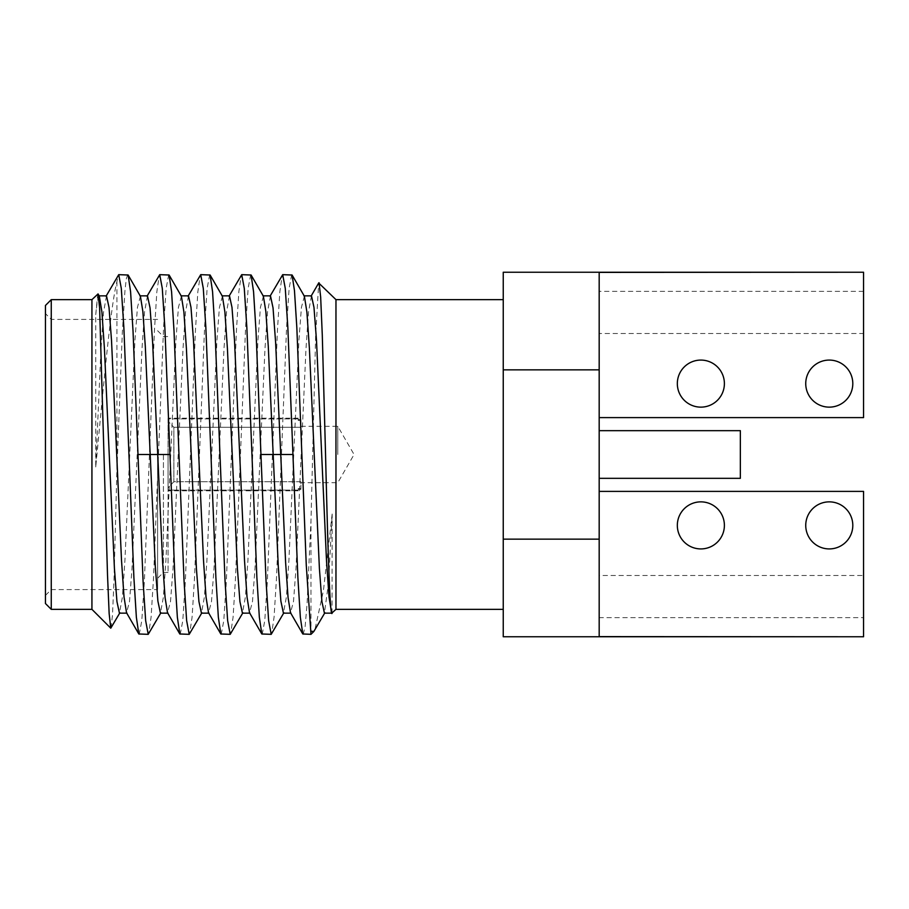 <?xml version="1.0" encoding="UTF-8"?>
<svg xmlns="http://www.w3.org/2000/svg" width="909" height="909" viewBox="0 0 909 909"><rect width="100%" height="100%" fill="white"/><g stroke="black" fill="none" stroke-linecap="round" stroke-linejoin="round"><path stroke-width="0.68" stroke-dasharray="4.54 3.41" d="M51.256 299.652L51.256 609.348M157.609 454.5L157.609 589.589L157.609 454.5M45.45 305.469L45.45 603.531M163.427 454.5L163.427 572.454L163.427 454.5M168.074 454.5L168.074 572.454L168.074 454.5M168.074 418.924L168.074 487.701L168.074 418.924L298.22 418.924L298.22 418.185L298.22 418.924L168.074 418.924M168.074 490.076L168.074 487.701L173.88 481.725L300.902 481.725L300.902 488.599L298.22 488.599L298.22 490.076L168.074 490.076L168.074 490.815L168.074 487.701L173.88 481.725L300.902 481.725L300.902 488.599L298.22 488.599L298.22 490.076L168.074 490.076M298.22 418.924L298.22 420.401L298.22 418.924M300.902 420.401L298.22 420.401L300.902 420.401L300.902 419.64L300.902 427.275L300.902 420.401M173.88 427.275L300.902 427.275L300.902 426.321L300.902 427.275L173.88 427.275L168.074 421.299L173.88 427.275L173.88 481.725L173.88 427.275M300.902 488.599L300.902 489.36L300.902 488.599M298.22 490.076L298.22 490.815L298.22 490.076M337.796 454.5L337.796 426.321L337.796 454.5M91.934 609.348L91.934 299.652M97.774 293.812L95.74 314.65L95.74 466.965C102.91 393.586 109.966 309.583 116.92 281.551L118.318 275.018M116.92 281.551L116.92 469.612L113.977 580.658L112.511 614.62L111.034 628.085M116.92 469.612L122.317 332.796L125.01 289.846L126.362 278.506L127.715 274.666M140.406 296.243L137.441 307.401L134.93 340.364L124.908 560.637L122.408 597.077L119.443 613.155M99.32 296.107L97.343 300.618L95.74 314.65M147.497 295.845L144.531 311.992L142.02 348.477L132.01 568.682L129.498 601.622L126.533 612.757M106.501 295.845L103.467 312.741L100.888 351.022L95.74 466.965M139.225 634.334L141.793 620.642L144.349 581.658L154.394 331.41L156.848 291.789L159.314 275.029M168.71 274.666L166.154 288.358L163.586 327.342L153.541 577.613L151.087 617.222L148.621 633.982M250.702 274.666L248.134 288.358L245.578 327.342L235.533 577.601L233.079 617.211L230.613 633.971M209.706 274.666L207.138 288.358L204.582 327.342L194.537 577.601L192.083 617.211L189.617 633.971M263.394 296.243L260.428 307.401L257.917 340.352L247.907 560.535L245.396 597.008L242.43 613.155M222.398 296.243L219.433 307.401L216.921 340.364L206.911 560.546L204.4 597.02L201.434 613.155M181.402 296.254L178.437 307.401L175.926 340.364L165.915 560.569L163.404 597.031L160.438 613.155M221.217 634.334L223.784 620.642L226.341 581.658L236.385 331.399L238.84 291.789L241.305 275.029M262.212 634.334L264.769 620.642L267.337 581.658L277.381 331.387L279.836 291.778L282.301 275.018M291.698 274.666L289.13 288.358L286.574 327.342L276.529 577.601L274.063 617.222L271.609 633.971M332.046 613.268L332.16 513.994L328.524 582.805L324.422 613.155M304.39 296.254L301.424 307.378L298.913 340.33L288.903 560.546L286.392 597.02L283.426 613.155M332.16 513.994L323.445 590.532L314.844 630.107M303.208 634.334L305.151 626.403L307.094 603.337L310.98 521.027L315.616 336.125L318.707 282.994M310.98 634.334L310.98 521.027M335.966 609.348L335.966 299.652M311.48 295.845L308.503 312.014L306.003 348.499L295.993 568.659L293.482 601.599L290.505 612.746M503.245 454.5L503.245 299.652L503.245 454.5M503.245 636.766L503.245 369.861L599.179 369.861L599.179 636.618M503.245 272.234L503.245 369.861M503.245 539.139L599.179 539.139M599.179 272.382L599.179 417.606L863.55 417.606L863.55 333.512L599.179 333.512L599.179 417.606M599.179 333.512L599.179 369.861M599.179 454.5L599.179 430.673L599.179 454.5M599.179 491.394L863.55 491.394L863.55 575.488L599.179 575.488M863.55 575.488L863.55 617.631L599.179 617.631M863.55 636.766L863.55 617.631M677.33 525.391A23.532 23.532 0 0 0 700.862 548.922A23.532 23.532 0 0 0 724.393 525.391A23.532 23.532 0 0 0 700.862 501.859A23.532 23.532 0 0 0 677.33 525.391M805.738 525.391A23.532 23.532 0 0 0 829.269 548.922A23.532 23.532 0 0 0 852.801 525.391A23.532 23.532 0 0 0 829.269 501.859A23.532 23.532 0 0 0 805.738 525.391M863.55 333.512L863.55 272.234M863.55 291.369L599.179 291.369M677.33 383.609A23.532 23.532 0 0 0 700.862 407.141A23.532 23.532 0 0 0 724.393 383.609A23.532 23.532 0 0 0 700.862 360.078A23.532 23.532 0 0 0 677.33 383.609M805.738 383.609A23.532 23.532 0 0 0 829.269 407.141A23.532 23.532 0 0 0 852.801 383.609A23.532 23.532 0 0 0 829.269 360.078A23.532 23.532 0 0 0 805.738 383.609M740.346 478.327L740.346 430.673M270.484 295.845L267.519 311.969L265.008 348.431L254.997 568.636L252.486 601.599L249.52 612.746M229.488 295.845L226.523 311.98L224.012 348.454L214.001 568.636L211.49 601.599L208.525 612.757M188.493 295.845L185.527 311.992L183.016 348.465L173.005 568.648L170.494 601.599L167.529 612.757M180.221 634.334L182.789 620.642L185.345 581.658L195.39 331.399L197.844 291.789L200.31 275.029M45.45 595.406L51.256 589.589L157.609 589.589M157.609 319.411L51.256 319.411L45.45 313.594M168.074 572.454L163.427 572.454L157.609 578.26M157.609 330.74L163.427 336.546L168.074 336.546M298.22 418.185L168.074 418.185M300.902 419.64L298.22 419.64M300.902 489.36L298.22 489.36M298.22 490.815L168.074 490.815M300.902 426.321L337.796 426.321L354.067 454.5L337.796 482.679L300.902 482.679"/><path stroke-width="1.36" d="M51.256 299.652L51.256 609.348L45.45 603.531L45.45 305.469L51.256 299.652L91.934 299.652L91.934 609.348L110.773 628.176L109.148 613.552L107.523 575.238L99.615 307.844L98.058 293.914L91.934 299.652M119.897 612.768L110.773 628.176M106.035 296.254L118.727 274.666L121.295 288.358L123.851 327.342L133.896 577.613L136.361 617.222L138.816 633.982L148.212 634.334L145.656 620.642L143.088 581.658L133.044 331.387L130.589 291.778L128.124 275.018L140.406 296.243L142.849 311.355L145.304 346.363L150.19 454.5L137.963 454.5M118.727 274.666L128.124 275.018M126.999 613.155L119.443 613.155L116.943 601.588L114.432 568.602L104.41 348.34L101.91 311.901L99.32 296.107M147.031 296.254L159.723 274.666L162.291 288.358L164.847 327.342L174.892 577.613L177.357 617.234L179.812 633.982L167.529 612.757L165.086 597.633L162.643 562.637L152.621 342.318L150.053 307.924L147.497 295.845M138.816 633.982L126.533 612.757L124.033 597.031L121.522 560.569L111.512 340.364L109.012 307.401L106.501 295.845L98.945 295.845M160.904 612.757L148.212 634.334M260.951 454.5L256.031 331.387L253.566 291.766L251.111 275.018L241.714 274.666L244.282 288.358L246.839 327.342L256.883 577.601L259.338 617.222L261.803 633.982L271.2 634.334L268.632 620.642L266.076 581.658L260.951 454.5L273.177 454.5L268.28 346.363L265.837 311.367L263.394 296.243L251.111 275.018M242.896 612.757L230.204 634.334L227.636 620.642L225.08 581.658L215.035 331.387L212.57 291.778L210.115 275.018L200.719 274.666L203.286 288.358L205.843 327.342L215.887 577.613L218.353 617.222L220.807 633.982L230.204 634.334M201.9 612.757L189.208 634.334L186.64 620.642L184.084 581.658L174.039 331.399L171.585 291.778L169.119 275.018L159.723 274.666M249.986 613.155L242.43 613.155L239.931 601.622L237.419 568.67L227.409 348.454L224.898 311.98L222.398 296.243M208.99 613.155L201.434 613.155L198.935 601.622L196.424 568.682L186.413 348.465L183.902 311.992L181.402 296.254L169.119 275.029M167.995 613.155L160.438 613.155L157.882 601.088L155.314 566.693L150.19 454.5L169.972 454.5M229.023 296.243L241.714 274.666M283.892 612.757L271.2 634.334M270.018 296.243L282.71 274.666L292.107 275.029L294.471 290.63L296.823 327.445L306.265 565.034L310.98 634.334L302.788 633.971L290.516 612.734M331.978 613.155L324.422 613.155L321.922 601.61L319.411 568.67L309.401 348.465L306.89 311.992L304.39 296.254L292.107 275.029M290.982 613.155L283.426 613.155L280.87 601.088L278.302 566.693L273.177 454.5L280.733 454.5L275.609 342.307L273.041 307.912L270.484 295.845L262.928 295.845M324.888 612.746L313.844 631.471L310.98 631.244M282.71 274.666L285.267 288.358L287.835 327.342L297.879 577.545L300.334 617.166L302.788 633.971M318.707 282.994L335.966 299.652L335.966 609.348L331.751 613.166M319.048 282.733L320.672 297.209L322.286 335.114L325.547 454.5C327.74 544.218 329.944 620.29 332.16 613.086M331.626 612.916L329.013 597.065L326.501 560.614L316.491 340.375L313.98 307.401L311.48 295.845L303.924 295.845M290.505 612.746L288.062 597.577L285.619 562.569L280.733 454.5L292.959 454.5M503.245 539.139L503.245 272.234L863.55 272.234L599.179 272.382L599.179 636.618L863.55 636.766L503.245 636.766L503.245 539.139L599.179 539.139M863.55 636.618L863.55 491.394L599.179 491.394M503.245 369.861L599.179 369.861M599.179 417.606L863.55 417.606L863.55 272.382M677.33 383.609A23.532 23.532 0 0 0 700.862 407.141A23.532 23.532 0 0 0 724.393 383.609A23.532 23.532 0 0 0 700.862 360.078A23.532 23.532 0 0 0 677.33 383.609M805.738 383.609A23.532 23.532 0 0 0 829.269 407.141A23.532 23.532 0 0 0 852.801 383.609A23.532 23.532 0 0 0 829.269 360.078A23.532 23.532 0 0 0 805.738 383.609M677.33 525.391A23.532 23.532 0 0 0 700.862 548.922A23.532 23.532 0 0 0 724.393 525.391A23.532 23.532 0 0 0 700.862 501.859A23.532 23.532 0 0 0 677.33 525.391M805.738 525.391A23.532 23.532 0 0 0 829.269 548.922A23.532 23.532 0 0 0 852.801 525.391A23.532 23.532 0 0 0 829.269 501.859A23.532 23.532 0 0 0 805.738 525.391M599.179 430.673L740.346 430.673L740.346 478.327L599.179 478.327M261.803 633.971L249.52 612.746L247.021 597.008L244.51 560.535L234.499 340.318L231.988 307.378L229.488 295.845L221.932 295.845M208.525 612.757L206.025 597.02L203.514 560.546L193.503 340.33L190.992 307.378L188.493 295.845L180.936 295.845M179.812 633.982L189.208 634.334M188.027 296.243L200.719 274.666M51.256 609.348L91.934 609.348M98.047 293.914L99.399 296.243M147.497 295.857L139.941 295.857M210.115 275.029L222.398 296.254M313.844 631.471L310.98 634.334M318.786 282.847L311.014 296.277M335.966 299.652L503.245 299.652M335.966 609.348L503.245 609.348M208.525 612.746L220.807 633.971"/></g></svg>
